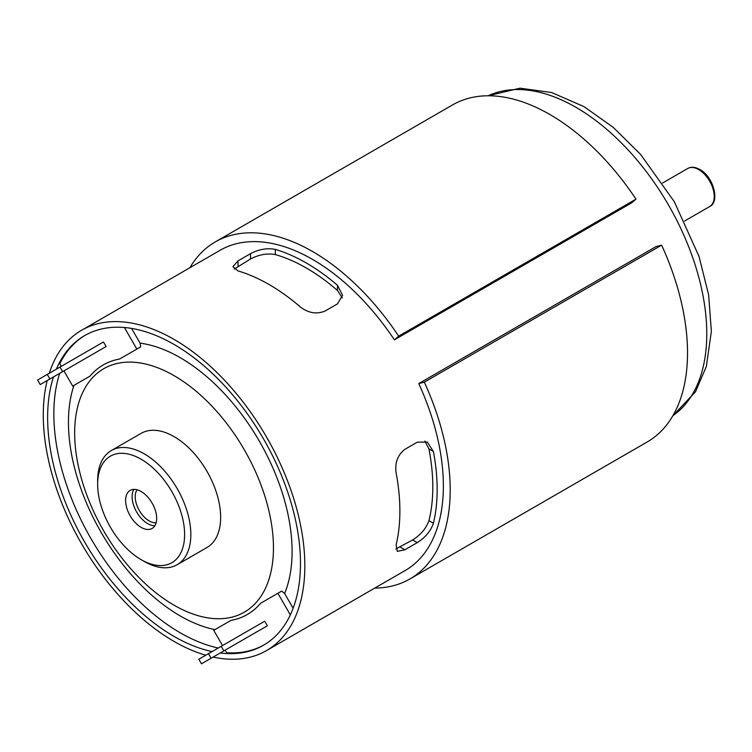 <?xml version="1.0" encoding="UTF-8"?>
<svg xmlns="http://www.w3.org/2000/svg" width="752" height="752" viewBox="0 0 752 752"><rect width="100%" height="100%" fill="white"/><g stroke="black" fill="none" stroke-linecap="round" stroke-linejoin="round"><path stroke-width="1.13" d="M49.256 373.274A184.936 106.775 60 0 1 81.592 330.26A184.936 106.775 60 0 1 174.06 339.415A184.936 106.775 60 0 1 294.878 502.392A184.936 106.775 60 0 1 266.528 650.583L405.065 570.599A184.936 106.775 -120 0 0 418.761 383.567L424.316 382.166A194.608 112.358 60 0 1 409.896 578.974A194.608 112.358 60 0 1 374.787 588.083M424.316 382.166L661.628 245.152A194.608 112.358 60 0 1 647.218 441.96L409.896 578.974M189.842 267.759A194.608 112.358 60 0 1 215.298 241.909A194.608 112.358 60 0 1 312.597 251.544A194.608 112.358 60 0 1 398.663 336.144L635.976 199.139L631.708 202.824L394.386 339.838A184.936 106.775 -120 0 0 312.597 259.431A184.936 106.775 -120 0 0 220.129 250.275L81.592 330.26M215.298 241.909L452.61 104.895A194.608 112.358 60 0 1 549.909 114.53A194.608 112.358 60 0 1 635.976 199.139M144.243 561.443L141.132 559.648A61.504 35.504 -120 0 0 184.616 534.54A61.504 35.504 -120 0 0 141.132 459.218A61.504 35.504 -120 0 0 97.647 484.326A61.504 35.504 -120 0 0 141.132 559.648L144.243 561.443A65.894 38.042 60 0 0 177.19 564.705L207.007 547.484A65.894 38.042 60 0 0 217.102 494.684A65.894 38.042 60 0 0 174.06 436.621A65.894 38.042 60 0 0 141.113 433.359L111.296 450.57A65.894 38.042 60 0 1 144.243 453.841A65.894 38.042 60 0 1 187.286 511.905A65.894 38.042 60 0 1 177.19 564.705M141.132 527.368A21.968 12.681 60 0 1 126.787 508.014A21.968 12.681 60 0 1 130.152 490.407A21.968 12.681 60 0 1 141.132 491.498A21.968 12.681 60 0 1 155.485 510.852A21.968 12.681 60 0 1 152.111 528.449A21.968 12.681 60 0 1 141.132 527.368M174.06 375.643A140.568 81.16 60 0 1 273.455 547.813A140.568 81.16 60 0 1 174.06 605.2A140.568 81.16 60 0 1 74.664 433.039A140.568 81.16 60 0 1 174.06 375.643M214.978 629.621A158.146 91.302 60 0 1 180.273 615.963A158.146 91.302 60 0 1 73.969 385.381M222.526 645.554L213.737 630.336L231.005 620.372A144.083 83.19 -120 0 0 260.615 603.273L281.699 591.1L284.613 593.507A158.146 91.302 60 0 0 180.273 357.708A158.146 91.302 60 0 0 140.06 343.138L140.69 346.86L119.596 359.042A144.083 83.19 -120 0 0 89.996 376.132L76.554 383.887M85.286 335.232A178.788 103.221 -120 0 0 59.784 363.686L61.307 366.318M218.277 648.008A178.788 103.221 60 0 1 180.273 632.817A178.788 103.221 60 0 1 59.699 373.33M212.064 651.599A178.788 103.221 60 0 1 174.06 636.408A178.788 103.221 60 0 1 53.486 376.921M56.362 369.176A178.788 103.221 60 0 1 84.666 335.589A178.788 103.221 60 0 1 174.06 344.444A178.788 103.221 60 0 1 290.855 501.988A178.788 103.221 60 0 1 263.454 645.263A178.788 103.221 60 0 1 220.214 652.98M433.415 451.501L427.296 442.026L417.285 442.185L404.867 449.358C397.658 454.96 394.753 462.847 396.135 473.017A184.936 106.775 60 0 1 396.135 544.749L397.3 551.366L404.867 549.787L417.285 542.615C425.35 537.511 430.727 531.053 433.415 523.232A184.936 106.775 -120 0 0 433.415 451.501L428.931 448.906L424.889 441.029M266.528 650.583A184.936 106.775 60 0 1 213.107 657.079M205.775 655.227A184.936 106.775 60 0 1 174.06 641.428A184.936 106.775 60 0 1 47.188 380.55M418.761 383.567L656.082 246.553L661.628 245.152M337.451 285.281A184.936 106.775 -120 0 0 306.384 263.021A184.936 106.775 -120 0 0 275.326 249.41C267.214 247.822 258.932 249.25 250.472 253.678L238.046 260.859L232.904 266.612L238.046 270.927A184.936 106.775 60 0 1 269.113 284.538A184.936 106.775 60 0 1 300.17 306.797C308.254 313.086 316.545 314.505 325.024 311.065L337.451 303.893L342.592 295.31L337.451 285.281L337.451 290.451A178.788 103.221 -120 0 0 306.384 268.041A178.788 103.221 -120 0 0 275.326 254.58C267.223 253.086 258.942 254.561 250.472 259.017L234.239 269.094M293.12 608.246L284.613 593.507M131.553 328.398L140.06 343.138M342.254 297.895L337.451 290.451M395.825 548.979L412.669 539.945C420.763 534.851 426.177 528.412 428.931 520.647A178.788 103.221 -120 0 0 428.931 448.906M225.158 650.123L226.681 652.755A178.788 103.221 -120 0 0 264.074 644.896M97.647 484.326L97.647 480.735A65.894 38.042 60 0 1 111.296 450.57M398.663 336.144L394.386 339.838M124.409 327.505L136.864 349.069L140.69 346.86M63.939 370.886L72.728 386.105L89.996 376.132M136.864 349.069L119.596 359.042M85.907 358.206L106.117 346.531L103.475 341.972L47.263 374.421L37.6 380.004L40.232 384.573L106.117 346.531M290.328 614.873L277.873 593.309M247.126 637.442L267.336 625.777L264.695 621.208L208.483 653.667L211.115 658.226L267.336 625.777M211.115 658.226L201.451 663.809L198.819 659.241L208.483 653.667M229.68 647.51L238.375 642.49M221.21 646.316L223.842 650.884M77.155 363.254L68.46 368.273M62.623 371.638L59.991 367.079M47.263 374.421L49.905 378.989M137.052 489.768A19.768 11.412 -120 0 0 149.187 520.92A19.768 11.412 -120 0 0 156.115 522.8M154.874 525.723A21.968 12.681 60 0 1 147.636 523.608A21.968 12.681 60 0 1 133.894 489.383M687.723 168.504C691.163 166.596 695.186 166.925 699.802 169.482C713.357 176.56 720.219 201.884 709.681 206.546A21.968 12.681 -120 0 0 713.046 188.94A21.968 12.681 -120 0 0 698.702 169.585A21.968 12.681 -120 0 0 687.723 168.504L662.606 182.999M672.89 415.715A184.936 106.775 -120 0 0 695.562 266.199A184.936 106.775 -120 0 0 576.004 107.357A184.936 106.775 -120 0 0 488.17 95.777M404.867 549.787L400.243 547.127M417.285 542.615L412.669 539.945M433.415 523.232L428.931 520.647M250.472 253.678L250.472 259.017M275.326 249.41L275.326 254.58M238.046 260.859L238.046 266.189M488.095 95.777L520.008 88.191L551.648 92.524L583.909 106.577L613.19 127.323L640.61 154.414L674.337 201.762L699.031 256.479L708.628 294.85L711.364 331.416L706.354 366.478L695.506 391.726L672.852 415.781M684.564 221.041L709.681 206.546"/></g></svg>
